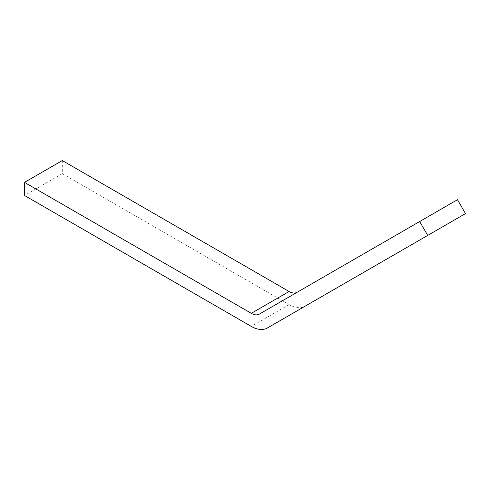 <?xml version="1.0" encoding="UTF-8"?>
<svg xmlns="http://www.w3.org/2000/svg" width="490" height="490" viewBox="0 0 490 490"><rect width="100%" height="100%" fill="white"/><g stroke="black" fill="none" stroke-linecap="round" stroke-linejoin="round"><path stroke-width="0.37" stroke-dasharray="2.45 1.84" d="M62.297 160.561L62.297 173.656L24.5 195.479M62.297 173.656L289.094 304.596A32.077 18.516 -120 0 0 305.037 306.238M305.129 306.183L465.5 213.597M457.482 199.706L259.314 314.121M289.094 304.596L251.297 326.42"/><path stroke-width="0.73" d="M24.5 195.479L251.297 326.42A32.077 18.516 -120 0 0 267.332 328.006L427.703 235.414L419.685 221.529L259.314 314.121A16.035 9.261 -120 0 1 251.297 313.324L24.5 182.384L24.5 195.479M305.037 306.238A32.077 18.516 -120 0 0 305.129 306.183L267.332 328.006L305.129 306.183M419.685 221.529L457.482 199.706L465.5 213.597L427.703 235.414M24.5 182.384L62.297 160.561L289.094 291.501A16.035 9.261 -120 0 0 297.044 292.334M289.094 291.501L251.297 313.324"/></g></svg>
